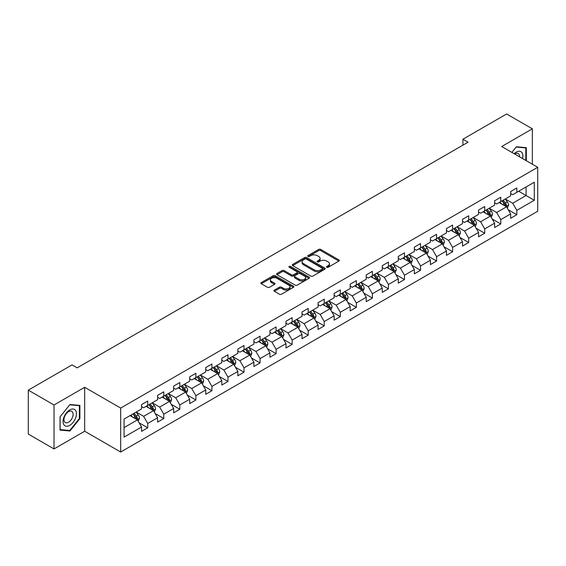 <?xml version="1.0" encoding="UTF-8"?>
<svg xmlns="http://www.w3.org/2000/svg" width="566" height="566" viewBox="0 0 566 566"><rect width="100%" height="100%" fill="white"/><g stroke="black" fill="none" stroke-linecap="round" stroke-linejoin="round"><path stroke-width="0.85" d="M326.745 267.279A0.998 0.58 0 0 0 328.16 267.279L338.892 261.082A1.429 0.828 0 0 0 339.31 260.502A1.429 0.828 0 0 0 338.892 259.921L320.717 249.429A1.429 0.828 0 0 0 318.693 249.429L307.968 255.62A0.998 0.58 0 0 0 307.678 256.03A0.998 0.58 0 0 0 307.968 256.433A0.998 0.58 0 0 0 309.383 256.433L310.769 255.634A4.57 2.639 0 0 1 317.229 255.634L318.743 256.511A4.57 2.639 0 0 1 320.087 258.372A4.57 2.639 0 0 1 318.743 260.24L317.356 261.039A0.998 0.58 0 0 0 317.066 261.45A0.998 0.58 0 0 0 317.356 261.86A0.998 0.58 0 0 0 318.771 261.86L320.158 261.053A4.57 2.639 0 0 1 326.624 261.053L328.139 261.931A4.57 2.639 0 0 1 329.476 263.798A4.57 2.639 0 0 1 328.139 265.659L326.745 266.466A0.998 0.58 0 0 0 326.455 266.869A0.998 0.58 0 0 0 326.745 267.279L326.745 266.466M274.369 290.117A1.429 0.828 0 0 0 273.951 290.698A1.429 0.828 0 0 0 274.369 291.285L279.47 294.228A1.429 0.828 0 0 0 281.486 294.228L293.4 287.344A1.429 0.828 0 0 0 293.818 286.764A1.429 0.828 0 0 0 293.4 286.184L275.225 275.684A1.429 0.828 0 0 0 273.208 275.684L261.294 282.568A1.429 0.828 0 0 0 260.876 283.149A1.429 0.828 0 0 0 261.294 283.736L267.449 287.287A1.429 0.828 0 0 0 269.473 287.287L274.574 284.344A1.429 0.828 0 0 0 274.991 283.764A1.429 0.828 0 0 0 274.574 283.177L271.517 281.415A3.821 2.207 0 0 1 270.399 279.859A3.821 2.207 0 0 1 272.755 277.821A3.821 2.207 0 0 1 276.916 278.295L288.886 285.207A3.821 2.207 0 0 1 290.004 286.764A3.821 2.207 0 0 1 287.641 288.801A3.821 2.207 0 0 1 283.481 288.32L281.486 287.174A1.429 0.828 0 0 0 279.47 287.174L274.369 290.117L274.369 291.285M84.674 387.286L54.018 404.987L28.3 390.137L28.3 434.087L54.018 448.937L84.674 431.235L120.678 452.022L120.678 408.072L84.674 387.286L84.674 431.235M532.351 164.218L532.351 128.822L501.695 146.523L537.7 167.31L120.678 408.072M532.351 128.822L506.634 113.978L462.917 139.215L462.917 145.158M28.3 390.137L72.016 364.9L77.16 367.865L468.061 142.186L462.917 139.215M310.868 276.095A1.429 0.828 0 0 0 312.892 276.095L324.806 269.218A1.429 0.828 0 0 0 325.224 268.631A1.429 0.828 0 0 0 324.806 268.051L306.63 257.558A1.429 0.828 0 0 0 304.607 257.558L292.693 264.435A1.429 0.828 0 0 0 292.275 265.022A1.429 0.828 0 0 0 292.693 265.603L310.868 276.095M289.608 267.492A0.998 0.58 0 0 1 290.627 267.633L290.627 266.445L309.1 277.114A1.429 0.828 0 0 1 309.524 277.701A1.429 0.828 0 0 1 309.1 278.281L297.185 285.158A1.429 0.828 0 0 1 295.169 285.158L276.993 274.666L276.993 273.498A1.429 0.828 0 0 0 276.576 274.085A1.429 0.828 0 0 0 276.993 274.666M276.993 273.498L282.094 270.555A1.429 0.828 0 0 1 284.111 270.555L291.483 274.814A1.429 0.828 0 0 0 293.499 274.814L296.888 272.862A1.429 0.828 0 0 0 297.306 272.274A1.429 0.828 0 0 0 296.888 271.694L289.212 267.265A0.998 0.58 0 0 1 288.922 266.855A0.998 0.58 0 0 1 289.537 266.324A0.998 0.58 0 0 1 290.627 266.445M120.678 452.022L537.7 211.26L537.7 167.31M139.137 422.837L147.726 427.79L147.726 423.46L157.603 417.758L157.603 422.095L163.779 418.529L163.779 414.192L173.649 408.489L173.649 412.826L179.825 409.26L179.825 404.931L189.702 399.228L189.702 403.565L195.871 399.999L195.871 395.662L205.748 389.96L205.748 394.297L211.917 390.731L211.917 386.401L221.794 380.699L221.794 385.036L227.964 381.47L227.964 377.133L237.84 371.43L237.84 375.767L244.01 372.202L244.01 367.872L253.886 362.169L253.886 366.499L260.063 362.94L260.063 358.603L269.932 352.901L269.932 357.238L276.109 353.672L276.109 349.342L285.986 343.64L285.986 347.97L292.155 344.411L292.155 340.074L302.032 334.372L302.032 338.709L308.201 335.143L308.201 330.806L318.078 325.11L318.078 329.44L324.247 325.882L324.247 321.545L334.124 315.842L334.124 320.179L340.3 316.613L340.3 312.276L350.17 306.581L350.17 310.911L356.347 307.352L356.347 303.015L366.223 297.313L366.223 301.65L372.393 298.084L372.393 293.747L382.269 288.052L382.269 292.381L388.439 288.823L388.439 284.486L398.315 278.783L398.315 283.12L404.485 279.554L404.485 275.218L414.362 269.522L414.362 273.852L420.531 270.293L420.531 265.956L430.408 260.254L430.408 264.591L436.584 261.025L436.584 256.688L446.454 250.986L446.454 255.323L452.63 251.764L452.63 247.427L462.507 241.724L462.507 246.061L468.676 242.496L468.676 238.159L478.553 232.456L478.553 236.793L484.722 233.234L484.722 228.897L494.599 223.195L494.599 227.532L500.768 223.966L500.768 219.629L510.645 213.927L510.645 218.264L516.815 214.705L516.815 210.368L534.304 200.272L534.304 182.217L526.076 186.964L526.076 195.518L534.304 200.272M147.726 427.79L141.557 431.356L141.557 427.019L124.067 437.115L124.067 419.059L141.557 408.963L141.557 404.633L147.726 401.068L147.726 405.405L157.603 399.702L157.603 395.365L163.779 391.799L163.779 396.136L173.649 390.434L173.649 386.104L179.825 382.538L179.825 386.875L189.702 381.173L189.702 376.836L195.871 373.27L195.871 377.607L205.748 371.904L205.748 367.575L211.917 364.009L211.917 368.346L221.794 362.643L221.794 358.306L227.964 354.74L227.964 359.077L237.84 353.375L237.84 349.038L244.01 345.479L244.01 349.816L253.886 344.114L253.886 339.777L260.063 336.211L260.063 340.548L269.932 334.846L269.932 330.509L276.109 326.95L276.109 331.287L285.986 325.584L285.986 321.247L292.155 317.682L292.155 322.019L302.032 316.316L302.032 311.979L308.201 308.42L308.201 312.757L318.078 307.055L318.078 302.718L324.247 299.152L324.247 303.489L334.124 297.787L334.124 293.45L340.3 289.891L340.3 294.228L350.17 288.526L350.17 284.189L356.347 280.623L356.347 284.96L366.223 279.257L366.223 274.92L372.393 271.362L372.393 275.692L382.269 269.996L382.269 265.659L388.439 262.093L388.439 266.43L398.315 260.728L398.315 256.391L404.485 252.832L404.485 257.162L414.362 251.467L414.362 247.13L420.531 243.564L420.531 247.901L430.408 242.198L430.408 237.862L436.584 234.303L436.584 238.633L446.454 232.937L446.454 228.6L452.63 225.035L452.63 229.371L462.507 223.669L462.507 219.332L468.676 215.773L468.676 220.103L478.553 214.408L478.553 210.071L484.722 206.505L484.722 210.842L494.599 205.14L494.599 200.803L500.768 197.244L500.768 201.574L510.645 195.871L510.645 191.541L516.815 187.976L516.815 192.313L534.304 182.217M146.085 406.353L153.492 410.626L143.615 416.328L136.208 412.055M141.557 406.593L143.615 407.782L147.726 405.405M143.615 416.328L147.726 423.46M153.492 410.626L157.603 417.758M162.131 397.091L169.538 401.365L159.662 407.067L152.254 402.787M157.603 397.325L159.662 398.514L163.779 396.136M159.662 407.067L163.779 414.192M169.538 401.365L173.649 408.489M178.177 387.823L185.584 392.097L175.708 397.799L168.3 393.526M173.649 388.064L175.708 389.245L179.825 386.875M175.708 397.799L179.825 404.931M185.584 392.097L189.702 399.228M194.223 378.562L201.63 382.835L191.754 388.538L184.353 384.257M189.702 378.796L191.754 379.984L195.871 377.607M191.754 388.538L195.871 395.662M201.63 382.835L205.748 389.96M210.269 369.294L217.677 373.567L207.807 379.27L200.399 374.996M205.748 369.534L207.807 370.716L211.917 368.346M207.807 379.27L211.917 386.401M217.677 373.567L221.794 380.699M226.322 360.026L233.73 364.306L223.853 370.008L216.445 365.728M221.794 360.266L223.853 361.455L227.964 359.077M223.853 370.008L227.964 377.133M233.73 364.306L237.84 371.43M242.368 350.764L249.776 355.038L239.899 360.74L232.492 356.467M237.84 351.005L239.899 352.186L244.01 349.816M239.899 360.74L244.01 367.872M249.776 355.038L253.886 362.169M258.414 341.496L265.822 345.776L255.945 351.479L248.538 347.199M253.886 341.737L255.945 342.925L260.063 340.548M255.945 351.479L260.063 358.603M265.822 345.776L269.932 352.901M274.46 332.235L281.868 336.508L271.991 342.211L264.584 337.937M269.932 332.468L271.991 333.657L276.109 331.287M271.991 342.211L276.109 349.342M281.868 336.508L285.986 343.64M290.507 322.967L297.914 327.247L288.037 332.95L280.637 328.669M285.986 323.207L288.037 324.396L292.155 322.019M288.037 332.95L292.155 340.074M297.914 327.247L302.032 334.372M306.56 313.705L313.96 317.979L304.091 323.681L296.683 319.408M302.032 313.939L304.091 315.128L308.201 312.757M304.091 323.681L308.201 330.806M313.96 317.979L318.078 325.11M322.606 304.437L330.013 308.718L320.137 314.42L312.729 310.14M318.078 304.678L320.137 305.866L324.247 303.489M320.137 314.42L324.247 321.545M330.013 308.718L334.124 315.842M338.652 295.176L346.059 299.449L336.183 305.152L328.775 300.879M334.124 295.41L336.183 296.598L340.3 294.228M336.183 305.152L340.3 312.276M346.059 299.449L350.17 306.581M354.698 285.908L362.106 290.188L352.229 295.891L344.821 291.61M350.17 286.148L352.229 287.337L356.347 284.96M352.229 295.891L356.347 303.015M362.106 290.188L366.223 297.313M370.744 276.647L378.152 280.92L368.275 286.622L360.867 282.349M366.223 276.88L368.275 278.069L372.393 275.692M368.275 286.622L372.393 293.747M378.152 280.92L382.269 288.052M386.79 267.378L394.198 271.659L384.321 277.361L376.921 273.081M382.269 267.619L384.321 268.808L388.439 266.43M384.321 277.361L388.439 284.486M394.198 271.659L398.315 278.783M402.843 258.117L410.244 262.391L400.374 268.093L392.967 263.82M398.315 258.351L400.374 259.539L404.485 257.162M400.374 268.093L404.485 275.218M410.244 262.391L414.362 269.522M418.89 248.849L426.297 253.129L416.42 258.832L409.013 254.551M414.362 249.09L416.42 250.278L420.531 247.901M416.42 258.832L420.531 265.956M426.297 253.129L430.408 260.254M434.936 239.588L442.343 243.861L432.466 249.564L425.059 245.29M430.408 239.821L432.466 241.01L436.584 238.633M432.466 249.564L436.584 256.688M442.343 243.861L446.454 250.986M450.982 230.32L458.389 234.6L448.513 240.295L441.105 236.022M446.454 230.56L448.513 231.749L452.63 229.371M448.513 240.295L452.63 247.427M458.389 234.6L462.507 241.724M467.028 221.058L474.435 225.332L464.559 231.034L457.151 226.761M462.507 221.292L464.559 222.48L468.676 220.103M464.559 231.034L468.676 238.159M474.435 225.332L478.553 232.456M483.074 211.79L490.481 216.07L480.612 221.766L473.204 217.493M478.553 212.031L480.612 213.219L484.722 210.842M480.612 221.766L484.722 228.897M490.481 216.07L494.599 223.195M499.127 202.529L506.535 206.802L496.658 212.505L489.25 208.231M494.599 202.762L496.658 203.951L500.768 201.574M496.658 212.505L500.768 219.629M506.535 206.802L510.645 213.927M518.668 191.244L526.076 195.518L512.704 203.236L505.297 198.963M510.645 193.501L512.704 194.69L516.815 192.313M512.704 203.236L516.815 210.368M54.018 404.987L54.018 448.937M124.067 427.613L137.439 419.894L130.038 415.621M137.439 419.894L141.557 427.019M508.226 209.745L516.815 214.705M492.179 219.007L500.768 223.966M476.133 228.275L484.722 233.234M460.087 237.536L468.676 242.496M444.041 246.804L452.63 251.764M427.995 256.065L436.584 261.025M411.942 265.334L420.531 270.293M395.896 274.595L404.485 279.554M379.85 283.863L388.439 288.823M363.804 293.124L372.393 298.084M347.757 302.393L356.347 307.352M331.711 311.654L340.3 316.613M315.658 320.922L324.247 325.882M299.612 330.183L308.201 335.143M283.566 339.451L292.155 344.411M267.52 348.713L276.109 353.672M251.474 357.981L260.063 362.94M235.421 367.242L244.01 372.202M219.375 376.51L227.964 381.47M203.328 385.771L211.917 390.731M187.282 395.04L195.871 399.999M171.236 404.301L179.825 409.26M155.19 413.569L163.779 418.529M526.33 160.744L526.33 147.655L516.404 146.771L511.876 152.403M60.031 430.103L69.965 430.995L79.891 418.642L79.891 405.405L69.965 404.52L60.031 416.866L60.031 430.103M79.374 418.345L79.891 418.642M68.91 430.386L69.965 430.995M327.148 267.421L328.139 266.848A4.57 2.639 0 0 0 329.476 264.98L329.476 263.798M320.087 258.372L320.087 259.561A4.57 2.639 0 0 1 318.743 261.428L317.759 262.001M338.871 261.096L320.717 250.611A1.429 0.828 0 0 0 318.693 250.611L308.364 256.575M324.785 269.225L306.63 258.747A1.429 0.828 0 0 0 304.607 258.747L292.714 265.617M322.28 269.041A0.998 0.58 0 0 0 322.57 268.631A0.998 0.58 0 0 0 322.28 268.227L306.326 259.016A0.998 0.58 0 0 0 304.911 259.016L303.447 259.858A4.57 2.639 0 0 0 302.11 261.725A4.57 2.639 0 0 0 303.447 263.593L314.356 269.89A4.57 2.639 0 0 0 320.816 269.89L322.28 269.041L322.28 270.23A0.998 0.58 0 0 0 322.57 269.819L322.57 268.631M302.11 261.725L302.11 262.914A4.57 2.639 0 0 0 303.447 264.782L303.447 263.593M322.28 270.23L320.816 271.079A4.57 2.639 0 0 1 314.356 271.079L303.447 264.782M277.015 274.68L282.094 271.744L282.094 270.555M297.306 272.274L297.306 273.463A1.429 0.828 0 0 1 296.888 274.05L293.499 276.003A1.429 0.828 0 0 1 291.483 276.003L284.111 271.744A1.429 0.828 0 0 0 282.094 271.744M290.627 267.633L309.086 278.295M299.131 279.229A3.821 2.207 0 0 0 303.298 279.71A3.821 2.207 0 0 0 305.654 277.673A3.821 2.207 0 0 0 304.536 276.109L300.32 273.675A1.429 0.828 0 0 0 298.296 273.675L294.914 275.628A1.429 0.828 0 0 0 294.497 276.215A1.429 0.828 0 0 0 294.914 276.795L299.131 279.229L299.131 280.418A3.821 2.207 0 0 0 303.298 280.892A3.821 2.207 0 0 0 305.654 278.854L305.654 277.673M294.497 276.215L294.497 277.404A1.429 0.828 0 0 0 294.914 277.984L294.914 276.795M299.131 280.418L294.914 277.984M290.004 286.764L290.004 287.952A3.821 2.207 0 0 1 287.641 289.99A3.821 2.207 0 0 1 283.481 289.509L281.486 288.363A1.429 0.828 0 0 0 279.47 288.363L274.39 291.292M270.399 279.859L270.399 281.04A3.821 2.207 0 0 0 271.517 282.604L271.517 281.415M274.552 284.358L271.517 282.604M293.4 286.184L293.4 287.344L275.225 276.873A1.429 0.828 0 0 0 273.208 276.873L261.315 283.743M507.341 208.21L508.565 205.125A3.856 2.229 -120 0 0 507.334 201.843L505.212 199.013M501.511 203.909L500.068 201.977M505.933 206.456L506.485 205.295A3.856 2.229 -120 0 0 505.381 202.975L503.259 200.138M502.297 200.697L504.653 203.838A1.967 1.132 60 0 1 505.006 204.439L506.485 205.295M502.028 200.852L504.15 203.689A3.856 2.229 60 0 1 505.254 206.003M511.897 152.41L516.199 147.061L525.821 147.917L525.821 160.447M522.567 158.572A9.459 5.462 120 0 0 520.925 151.695A9.459 5.462 120 0 0 514.154 153.711M525.184 147.549L525.821 147.917M519.553 156.832A6.474 3.736 120 0 0 518.223 153.577A6.474 3.736 120 0 0 514.735 154.051M69.752 425.356A9.459 5.462 120 0 0 76.445 413.774A9.459 5.462 120 0 0 69.752 409.918A9.459 5.462 120 0 0 63.067 421.5A9.459 5.462 120 0 0 69.752 425.356M68.536 422.222A6.474 3.736 120 0 0 72.766 416.512A6.474 3.736 120 0 0 71.776 411.326A6.474 3.736 120 0 0 68.536 411.652A6.474 3.736 120 0 0 64.312 417.354A6.474 3.736 120 0 0 65.302 422.54A6.474 3.736 120 0 0 68.536 422.222M60.138 416.781L69.752 404.81L79.374 405.673L79.374 418.493L69.752 430.464L60.138 429.601L60.116 416.767M78.738 405.306L79.374 405.673M491.295 217.478L492.519 214.394A3.856 2.229 -120 0 0 491.288 211.111L489.166 208.274M485.465 213.17L484.022 211.245M489.887 215.724L490.439 214.556A3.856 2.229 -120 0 0 489.335 212.236L487.213 209.406M486.244 209.965L488.6 213.106A1.967 1.132 60 0 1 488.96 213.7L490.439 214.556M485.975 210.113L488.104 212.95A3.856 2.229 60 0 1 489.208 215.271M475.249 226.74L476.473 223.655A3.856 2.229 -120 0 0 475.242 220.372L473.119 217.542M469.419 222.438L467.976 220.507M473.841 224.985L474.393 223.825A3.856 2.229 -120 0 0 473.289 221.504L471.167 218.667M470.197 219.226L472.553 222.367A1.967 1.132 60 0 1 472.914 222.969L474.393 223.825M469.929 219.382L472.051 222.219A3.856 2.229 60 0 1 473.155 224.532M459.203 236.008L460.427 232.923A3.856 2.229 -120 0 0 459.196 229.64L457.073 226.803M453.373 231.699L451.93 229.775M457.795 234.253L458.347 233.086A3.856 2.229 -120 0 0 457.243 230.765L455.121 227.935M454.151 228.494L456.507 231.635A1.967 1.132 60 0 1 456.861 232.23L458.347 233.086M453.882 228.65L456.005 231.48A3.856 2.229 60 0 1 457.109 233.8M443.157 245.269L444.381 242.184A3.856 2.229 -120 0 0 443.15 238.902L441.027 236.072M437.327 240.967L435.884 239.043M441.742 243.514L442.294 242.354A3.856 2.229 -120 0 0 441.19 240.034L439.067 237.196M438.105 237.755L440.461 240.904A1.967 1.132 60 0 1 440.815 241.498L442.294 242.354M437.836 237.911L439.959 240.748A3.856 2.229 60 0 1 441.063 243.062M427.111 254.537L428.328 251.453A3.856 2.229 -120 0 0 427.104 248.17L424.974 245.333M421.274 250.229L419.83 248.304M425.696 252.783L426.248 251.615A3.856 2.229 -120 0 0 425.144 249.295L423.021 246.465M422.059 247.024L424.415 250.165A1.967 1.132 60 0 1 424.769 250.759L426.248 251.615M421.79 247.179L423.913 250.009A3.856 2.229 60 0 1 425.016 252.33M411.058 263.798L412.281 260.714A3.856 2.229 -120 0 0 411.05 257.431L408.928 254.601M405.228 259.497L403.784 257.572M409.65 262.044L410.201 260.884A3.856 2.229 -120 0 0 409.098 258.563L406.975 255.726M406.013 256.285L408.362 259.433A1.967 1.132 60 0 1 408.723 260.027L410.201 260.884M405.744 256.44L407.867 259.278A3.856 2.229 60 0 1 408.97 261.591M395.011 273.067L396.235 269.982A3.856 2.229 -120 0 0 395.004 266.699L392.882 263.862M389.182 268.758L387.738 266.834M393.603 271.312L394.155 270.145A3.856 2.229 -120 0 0 393.052 267.824L390.929 264.994M389.96 265.553L392.316 268.694A1.967 1.132 60 0 1 392.677 269.289L394.155 270.145M389.691 265.709L391.813 268.539A3.856 2.229 60 0 1 392.917 270.859M378.965 282.328L380.189 279.243A3.856 2.229 -120 0 0 378.958 275.96L376.836 273.13M373.135 278.026L371.692 276.102M377.557 280.58L378.109 279.413A3.856 2.229 -120 0 0 377.006 277.092L374.883 274.255M373.914 274.814L376.27 277.963A1.967 1.132 60 0 1 376.631 278.557L378.109 279.413M373.645 274.97L375.767 277.807A3.856 2.229 60 0 1 376.871 280.12M362.919 291.596L364.143 288.511A3.856 2.229 -120 0 0 362.912 285.229L360.79 282.392M357.089 287.287L355.646 285.363M361.511 289.842L362.063 288.674A3.856 2.229 -120 0 0 360.959 286.354L358.837 283.524M357.868 284.082L360.224 287.224A1.967 1.132 60 0 1 360.577 287.818L362.063 288.674M357.599 284.238L359.721 287.068A3.856 2.229 60 0 1 360.825 289.389M346.873 300.857L348.097 297.773A3.856 2.229 -120 0 0 346.866 294.497L344.744 291.66M341.036 296.556L339.6 294.631M345.458 299.11L346.01 297.942A3.856 2.229 -120 0 0 344.906 295.622L342.784 292.785M341.822 293.344L344.178 296.492A1.967 1.132 60 0 1 344.531 297.086L346.01 297.942M341.553 293.499L343.675 296.336A3.856 2.229 60 0 1 344.779 298.65M330.82 310.126L332.044 307.041A3.856 2.229 -120 0 0 330.82 303.758L328.69 300.921M324.99 305.817L323.547 303.892M329.412 308.371L329.964 307.204A3.856 2.229 -120 0 0 328.86 304.89L326.738 302.053M325.775 302.612L328.131 305.753A1.967 1.132 60 0 1 328.485 306.348L329.964 307.204M325.507 302.768L327.629 305.598A3.856 2.229 60 0 1 328.733 307.918M314.774 319.387L315.998 316.309A3.856 2.229 -120 0 0 314.767 313.026L312.644 310.189M308.944 315.085L307.501 313.161M313.366 317.639L313.918 316.472A3.856 2.229 -120 0 0 312.814 314.151L310.692 311.314M309.722 311.873L312.078 315.021A1.967 1.132 60 0 1 312.439 315.616L313.918 316.472M309.46 312.029L311.583 314.866A3.856 2.229 60 0 1 312.687 317.179M298.728 328.655L299.952 325.57A3.856 2.229 -120 0 0 298.721 322.287L296.598 319.45M292.898 324.346L291.455 322.422M297.32 326.9L297.872 325.733A3.856 2.229 -120 0 0 296.768 323.419L294.645 320.582M293.676 321.141L296.032 324.283A1.967 1.132 60 0 1 296.393 324.877L297.872 325.733M293.407 321.297L295.53 324.127A3.856 2.229 60 0 1 296.634 326.448M282.682 337.916L283.906 334.839A3.856 2.229 -120 0 0 282.675 331.556L280.552 328.719M276.852 333.615L275.409 331.69M281.274 336.169L281.826 335.001A3.856 2.229 -120 0 0 280.722 332.681L278.599 329.844M277.63 330.403L279.986 333.551A1.967 1.132 60 0 1 280.347 334.145L281.826 335.001M277.361 330.558L279.484 333.395A3.856 2.229 60 0 1 280.587 335.716M266.636 347.184L267.86 344.1A3.856 2.229 -120 0 0 266.628 340.817L264.506 337.98M260.806 342.876L259.362 340.951M265.228 345.43L265.779 344.262A3.856 2.229 -120 0 0 264.676 341.949L262.546 339.112M261.584 339.671L263.94 342.812A1.967 1.132 60 0 1 264.294 343.413L265.779 344.262M261.315 339.826L263.438 342.656A3.856 2.229 60 0 1 264.541 344.977M250.589 356.446L251.813 353.368A3.856 2.229 -120 0 0 250.582 350.085L248.46 347.248M244.753 352.144L243.316 350.22M249.174 354.698L249.726 353.531A3.856 2.229 -120 0 0 248.623 351.21L246.5 348.38M245.538 348.932L247.894 352.08A1.967 1.132 60 0 1 248.248 352.675L249.726 353.531M245.269 349.088L247.392 351.925A3.856 2.229 60 0 1 248.495 354.245M234.536 365.714L235.76 362.629A3.856 2.229 -120 0 0 234.529 359.346L232.407 356.516M228.706 361.405L227.263 359.481M233.128 363.959L233.68 362.792A3.856 2.229 -120 0 0 232.576 360.478L230.454 357.641M229.492 358.2L231.848 361.341A1.967 1.132 60 0 1 232.202 361.943L233.68 362.792M229.223 358.356L231.345 361.186A3.856 2.229 60 0 1 232.449 363.506M218.49 374.975L219.714 371.897A3.856 2.229 -120 0 0 218.483 368.615L216.361 365.778M212.66 370.673L211.217 368.749M217.082 373.227L217.634 372.06A3.856 2.229 -120 0 0 216.53 369.74L214.408 366.91M213.439 367.461L215.795 370.61A1.967 1.132 60 0 1 216.155 371.204L217.634 372.06M213.17 367.617L215.299 370.454A3.856 2.229 60 0 1 216.403 372.775M202.444 384.243L203.668 381.159A3.856 2.229 -120 0 0 202.437 377.876L200.314 375.046M196.614 379.935L195.171 378.01M201.036 382.489L201.588 381.321A3.856 2.229 -120 0 0 200.484 379.008L198.362 376.171M197.393 376.73L199.748 379.871A1.967 1.132 60 0 1 200.109 380.472L201.588 381.321M197.124 376.885L199.246 379.715A3.856 2.229 60 0 1 200.35 382.036M186.398 393.504L187.622 390.427A3.856 2.229 -120 0 0 186.391 387.144L184.268 384.307M180.568 389.203L179.125 387.278M184.99 391.757L185.542 390.59A3.856 2.229 -120 0 0 184.438 388.269L182.316 385.439M181.346 385.991L183.702 389.139A1.967 1.132 60 0 1 184.056 389.733L185.542 390.59M181.078 386.146L183.2 388.983A3.856 2.229 60 0 1 184.304 391.304M170.352 402.773L171.576 399.688A3.856 2.229 -120 0 0 170.345 396.405L168.222 393.575M164.522 398.464L163.079 396.54M168.944 401.018L169.489 399.851A3.856 2.229 -120 0 0 168.392 397.537L166.263 394.7M165.3 395.259L167.656 398.4A1.967 1.132 60 0 1 168.01 399.002L169.489 399.851M165.031 395.415L167.154 398.245A3.856 2.229 60 0 1 168.258 400.565M154.306 412.034L155.523 408.956A3.856 2.229 -120 0 0 154.299 405.673L152.176 402.836M148.469 407.732L147.033 405.808M152.891 410.286L153.443 409.119A3.856 2.229 -120 0 0 152.339 406.798L150.216 403.968M149.254 404.52L151.61 407.669A1.967 1.132 60 0 1 151.964 408.263L153.443 409.119M148.985 404.676L151.108 407.513A3.856 2.229 60 0 1 152.212 409.834M138.253 421.302L139.477 418.217A3.856 2.229 -120 0 0 138.246 414.935L136.123 412.105M132.423 416.993L130.979 415.069M136.845 419.548L137.397 418.38A3.856 2.229 -120 0 0 136.293 416.067L134.17 413.23M133.208 413.788L135.557 416.93A1.967 1.132 60 0 1 135.918 417.531L137.397 418.38M132.939 413.944L135.062 416.774A3.856 2.229 60 0 1 136.165 419.095M328.139 266.848L328.139 265.659M317.356 261.86L317.356 261.039M318.743 261.428L318.743 260.24M307.968 256.433L307.968 255.62M318.693 250.611L318.693 249.429M320.717 250.611L320.717 249.429M338.892 261.082L338.892 259.921M292.693 265.603L292.693 264.435M304.607 258.747L304.607 257.558M306.63 258.747L306.63 257.558M324.806 269.218L324.806 268.051M314.356 271.079L314.356 269.89M320.816 271.079L320.816 269.89M284.111 271.744L284.111 270.555M291.483 276.003L291.483 274.814M293.499 276.003L293.499 274.814M296.888 274.05L296.888 272.862M309.1 278.281L309.1 277.114M279.47 288.363L279.47 287.174M281.486 288.363L281.486 287.174M283.481 289.509L283.481 288.32M274.574 284.344L274.574 283.177M261.294 283.736L261.294 282.568M273.208 276.873L273.208 275.684M275.225 276.873L275.225 275.684M506.153 206.583L508.544 205.203M505.381 202.975L507.334 201.843M502.643 204.559L504.15 203.689M490.106 215.851L492.498 214.464M489.335 212.236L491.288 211.111M486.59 213.821L488.104 212.95M474.053 225.112L476.445 223.733M473.289 221.504L475.242 220.372M470.544 223.089L472.051 222.219M458.007 234.381L460.399 232.994M457.243 230.765L459.196 229.64M454.498 232.35L456.005 231.48M441.961 243.642L444.352 242.262M441.19 240.034L443.15 238.902M438.452 241.618L439.959 240.748M425.915 252.91L428.306 251.523M425.144 249.295L427.104 248.17M422.406 250.88L423.913 250.009M409.869 262.171L412.26 260.792M409.098 258.563L411.05 257.431M406.36 260.148L407.867 259.278M393.816 271.439L396.214 270.053M393.052 267.824L395.004 266.699M390.307 269.409L391.813 268.539M377.77 280.701L380.161 279.321M377.006 277.092L378.958 275.96M374.26 278.677L375.767 277.807M361.724 289.969L364.115 288.589M360.959 286.354L362.912 285.229M358.214 287.938L359.721 287.068M345.677 299.23L348.069 297.85M344.906 295.622L346.866 294.497M342.168 297.207L343.675 296.336M329.631 308.498L332.023 307.119M328.86 304.89L330.82 303.758M326.122 306.468L327.629 305.598M313.585 317.759L315.977 316.38M312.814 314.151L314.767 313.026M310.076 315.736L311.583 314.866M297.532 327.028L299.923 325.648M296.768 323.419L298.721 322.287M294.023 324.997L295.53 324.127M281.486 336.289L283.877 334.909M280.722 332.681L282.675 331.556M277.977 334.265L279.484 333.395M265.44 345.557L267.831 344.178M264.676 341.949L266.628 340.817M261.931 343.527L263.438 342.656M249.394 354.818L251.785 353.439M248.623 351.21L250.582 350.085M245.885 352.795L247.392 351.925M233.348 364.087L235.739 362.707M232.576 360.478L234.529 359.346M229.838 362.056L231.345 361.186M217.302 373.348L219.693 371.968M216.53 369.74L218.483 368.615M213.785 371.324L215.299 370.454M201.248 382.616L203.64 381.236M200.484 379.008L202.437 377.876M197.739 380.585L199.246 379.715M185.202 391.877L187.594 390.498M184.438 388.269L186.391 387.144M181.693 389.854L183.2 388.983M169.156 401.145L171.548 399.766M168.392 397.537L170.345 396.405M165.647 399.115L167.154 398.245M153.11 410.407L155.501 409.027M152.339 406.798L154.299 405.673M149.601 408.383L151.108 407.513M137.064 419.675L139.455 418.295M136.293 416.067L138.246 414.935M133.555 417.651L135.062 416.774"/></g></svg>
